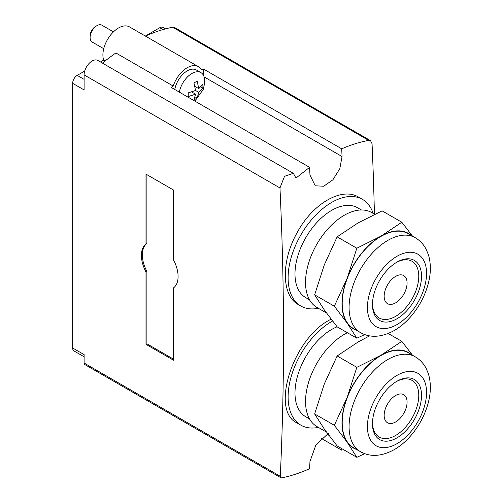<?xml version="1.0" encoding="UTF-8"?>
<svg xmlns="http://www.w3.org/2000/svg" width="503" height="503" viewBox="0 0 503 503"><rect width="100%" height="100%" fill="white"/><g stroke="black" fill="none" stroke-linecap="round" stroke-linejoin="round"><path stroke-width="0.75" d="M314.645 413.944L334.338 425.312L347.202 442.25L356.834 457.321L337.142 445.954L324.278 429.015L314.645 413.944L324.278 384.022L337.142 355.961L358.023 342.04L369.586 335.853M356.834 338.211L337.142 326.843L324.278 309.911L314.645 294.84L324.278 264.911L337.142 236.856L358.023 222.93L382.135 210.876L401.828 222.244L380.947 236.165L356.834 248.224L347.202 278.146L334.338 306.208L347.202 323.14L356.834 338.211L364.763 334.589M318.349 308.276A61.592 35.562 -60 0 1 300.869 306.05L298.48 304.673C281.523 295.846 280.837 261.434 297.078 232.776C312.489 203.608 342.015 186.594 358.689 197.189L362.462 199.37A61.592 35.562 -60 0 1 373.132 213.391M318.349 427.387A61.592 35.562 -60 0 1 300.869 425.154L297.097 422.979C269.778 410.674 293.236 337.041 331.137 319.21M328.522 433.259L315.903 444.966L309.967 461.458A3241.653 1871.575 60 0 1 309.609 468.714C300.09 472.99 290.791 476.039 281.724 477.85L280.875 477.731L280.284 476.31A3241.653 1871.575 -120 0 0 279.97 187.965L284.503 176.314L293.343 173.321L295.965 178.062L309.609 167.348A3241.653 1871.575 60 0 1 309.967 175.069L315.255 185.796L323.68 186.236L332.898 179.804L339.808 168.687L342.059 156.546A3241.653 1871.575 -120 0 0 341.7 148.819C350.836 144.845 359.821 142.035 368.661 140.387L370.529 140.683L372.057 143.726A3241.653 1871.575 -120 0 1 374.414 214.133M321.304 438.409L341.7 450.185A3241.653 1871.575 -120 0 0 341.782 448.632M203.3 75.054L203.3 68.917A194.498 112.295 120 0 0 201.313 69.81A22.044 12.726 120 0 0 198.276 66.603A22.044 12.726 120 0 0 173.195 86.044A194.498 112.295 120 0 0 171.209 87.44L309.609 167.348M203.3 68.917L341.7 148.819M370.541 140.658L174.453 27.445A6.482 3.741 120 0 0 172.636 27.206A194.498 112.295 120 0 0 145.417 36.09M173.195 86.044L115.891 52.96A194.498 112.295 120 0 0 102.442 63.101M198.276 66.603L129.51 26.904A22.044 12.726 120 0 0 110.346 35.348A22.044 12.726 120 0 0 103.668 60.115L100.462 61.963M105.121 60.951L103.668 60.115M84.693 71.068L77.229 75.375A6.482 3.741 120 0 0 72.646 83.316L72.646 347.994L84.108 354.615L84.108 363.047A3.244 1.874 120 0 0 84.781 364.53L280.881 477.749M72.646 83.316L84.108 89.93L84.108 74.884L279.97 187.965M293.274 173.284L97.802 60.429A11.343 6.552 120 0 0 89.062 63.466A11.343 6.552 120 0 0 84.108 74.884M165.525 28.872L162.991 27.414A6.482 3.741 120 0 0 159.753 27.734L145.348 36.046M72.646 347.994A6.482 3.741 120 0 0 73.991 350.962L84.108 356.803M173.504 190.015L145.996 174.139L145.996 243.999A25.936 14.971 -120 0 0 145.996 272.01L145.996 344.329L173.504 360.205L173.504 287.892A25.936 14.971 -120 0 0 173.504 259.881L173.504 190.015M174.767 89.496A18.152 10.481 -60 0 1 183.752 73.463A18.152 10.481 -60 0 1 196.333 69.974L200.917 72.621A18.152 10.481 -60 0 1 204.677 80.958L204.507 83.869L203.225 89.471L194.881 101.109M300.869 425.154A61.592 35.562 -60 0 1 291.595 375.238A61.592 35.562 -60 0 1 332.54 321.027M309.521 418.917L305.73 416.736A51.866 29.947 -60 0 1 298.92 371.654A51.866 29.947 -60 0 1 337.104 326.793M326.466 432.071L316.877 426.538A54.783 31.632 -60 0 1 309.1 380.658A54.783 31.632 -60 0 1 347.34 332.735M300.869 306.05A61.592 35.562 -60 0 1 300.869 234.926A61.592 35.562 -60 0 1 362.462 199.37M309.521 299.813L305.73 297.625A51.866 29.947 -60 0 1 305.73 237.737A51.866 29.947 -60 0 1 357.595 207.789L361.387 209.977M326.466 312.967L316.877 307.434A54.783 31.632 -60 0 1 316.877 244.175A54.783 31.632 -60 0 1 371.66 212.543L374.672 214.278M314.645 294.84L334.338 306.208M337.142 236.856L356.834 248.224M412.793 236.517L401.828 222.244M395.616 302.863A16.209 9.356 -60 0 1 387.511 303.667A16.209 9.356 -60 0 1 387.511 284.95A16.209 9.356 -60 0 1 403.72 275.594A16.209 9.356 -60 0 1 406.204 288.584A16.209 9.356 -60 0 1 395.616 302.863M396.295 262.516A32.739 18.9 -60 0 1 418.766 276.656A32.739 18.9 -60 0 1 395.616 316.362A32.739 18.9 -60 0 1 372.478 303.774M396.993 318.745A34.688 20.026 -60 0 1 372.465 304.585A34.688 20.026 -60 0 1 396.993 262.107A34.688 20.026 -60 0 1 421.52 276.266A34.688 20.026 -60 0 1 396.993 318.745M360.431 332.577L353.552 328.604A54.783 31.632 -60 0 1 353.552 265.345A54.783 31.632 -60 0 1 408.335 233.719L415.214 237.686A54.783 31.632 -60 0 0 360.431 269.319A54.783 31.632 -60 0 0 360.431 332.577C370.239 338.11 381.525 337.425 394.308 330.502C400.451 326.919 406.078 322.121 411.203 316.117C419.257 306.553 424.909 295.871 428.147 284.069C430.996 273.531 431.09 263.773 428.424 254.782L426.211 249.413C423.645 244.414 419.98 240.509 415.214 237.686M356.539 330.326A55.11 31.815 -60 0 1 347.202 323.14A55.11 31.815 -60 0 1 347.202 278.146A55.11 31.815 -60 0 1 380.947 236.165A55.11 31.815 -60 0 1 411.322 235.442M356.834 457.321L364.763 453.693M337.142 355.961L356.834 367.328L347.202 397.251L334.338 425.312M388.209 333.489L401.828 341.348L380.947 355.275L356.834 367.328M412.793 355.621L401.828 341.348M395.616 421.973A16.209 9.356 -60 0 1 387.511 422.772A16.209 9.356 -60 0 1 387.511 404.06A16.209 9.356 -60 0 1 403.72 394.698A16.209 9.356 -60 0 1 406.204 407.688A16.209 9.356 -60 0 1 395.616 421.973M396.295 381.626A32.739 18.9 -60 0 1 418.766 395.767A32.739 18.9 -60 0 1 395.616 435.472A32.739 18.9 -60 0 1 372.478 422.878M396.993 437.855A34.688 20.026 -60 0 1 372.465 423.689A34.688 20.026 -60 0 1 396.993 381.211A34.688 20.026 -60 0 1 421.52 395.371A34.688 20.026 -60 0 1 396.993 437.855M360.431 451.681L353.552 447.714A54.783 31.632 -60 0 1 353.552 384.455A54.783 31.632 -60 0 1 408.335 352.823L415.214 356.797A54.783 31.632 -60 0 0 360.431 388.423A54.783 31.632 -60 0 0 360.431 451.681C370.239 457.221 381.525 456.529 394.308 449.613C400.451 446.023 406.078 441.225 411.203 435.221C419.257 425.657 424.909 414.981 428.147 403.18C430.996 392.642 431.09 382.877 428.424 373.886L426.211 368.517C423.645 363.524 419.98 359.614 415.214 356.797M356.539 449.437A55.11 31.815 -60 0 1 347.202 442.25A55.11 31.815 -60 0 1 347.202 397.251A55.11 31.815 -60 0 1 380.947 355.275A55.11 31.815 -60 0 1 411.322 354.546M146.914 174.667L146.914 243.471L145.996 243.999M146.914 243.471A25.936 14.971 -120 0 0 146.914 271.482L145.996 272.01M146.914 271.482L146.914 343.794L145.996 344.329M146.914 343.794L173.504 359.148M103.737 48.709L92.112 41.994A9.727 5.615 -60 0 1 90.1 37.543L90.1 35.92A7.74 4.47 -60 0 1 95.57 26.445L96.972 25.634A9.727 5.615 -60 0 1 101.839 25.15L113.464 31.865M90.1 37.543A9.727 5.615 -60 0 1 96.972 25.634M197.176 98.041L198.754 92.332L202.91 88.113L202.91 84.41L198.754 88.629L197.176 81.102L193.969 82.957L195.541 90.477L188.235 92.879L188.235 96.582L195.541 94.187L193.969 99.896L197.176 98.041L195.095 96.84M179.351 92.143A18.152 10.481 -60 0 1 194.586 72.281A18.152 10.481 -60 0 1 200.917 72.621M200.823 86.912L202.91 88.113M194.906 86.409L198.754 88.629M191.7 91.967L195.541 94.187M195.541 90.477L198.754 92.332M172.636 27.206L368.661 140.387M84.108 79.342L77.229 75.375M162.972 29.589L159.753 27.734M84.108 363.047L280.284 476.31M328.849 435.302L326.831 434.133M342.059 156.546L204.111 76.896M396.993 324.567A41.818 24.144 -60 0 1 371.384 288.137A41.818 24.144 -60 0 1 422.602 258.567A41.818 24.144 -60 0 1 396.993 324.567M396.993 443.677A41.818 24.144 -60 0 1 371.384 407.241A41.818 24.144 -60 0 1 422.602 377.678A41.818 24.144 -60 0 1 396.993 443.677"/></g></svg>
